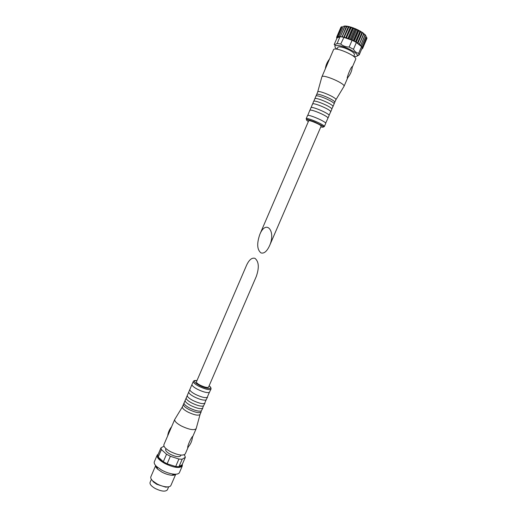 <?xml version="1.0" encoding="UTF-8"?>
<svg xmlns="http://www.w3.org/2000/svg" width="517" height="517" viewBox="0 0 517 517"><rect width="100%" height="100%" fill="white"/><g stroke="black" fill="none" stroke-linecap="round" stroke-linejoin="round"><path stroke-width="0.78" d="M364.873 34.4L365.073 35.214L362.695 32.668L362.016 32.914L360.776 31.434L359.851 31.621L358.83 30.354L357.693 30.49L356.988 29.443L355.664 29.553L354.824 28.493L353.344 28.603L352.394 27.575L351.037 27.789L346.5 37.683L350.791 27.711L350.267 26.91L348.82 27.142L344.309 37.043L348.587 27.084L348.277 26.406L346.765 26.684L342.286 36.584L346.468 26.083L344.942 26.419L340.503 36.313L344.761 26.399L345.511 25.986M365.997 36.171L361.732 46.045L366.094 36.274L365.228 34.775M362.598 48.501L366.921 38.426M344.968 25.973L343.398 26.354L339.146 36.248L343.398 26.354M353.092 28.506L348.794 38.484L349.537 39.182L348.187 38.665L348.794 38.484M353.344 28.603L349.046 38.581M355.418 29.443L351.121 39.428L351.76 40.119L350.416 39.538L351.121 39.428M355.664 29.553L351.366 39.531M357.693 30.49L353.395 40.468L353.912 41.153L352.613 40.513L353.395 40.468M357.932 30.613L353.634 40.584M359.851 31.621L355.554 41.586L355.922 42.239L354.72 41.573L355.554 41.586M360.071 31.744L355.774 41.709M361.816 32.784L357.525 42.737L357.732 43.344L356.659 42.672L357.525 42.737M362.016 32.914L357.719 42.866M363.529 33.96L359.283 44.443L358.378 43.777L359.244 43.893M363.697 34.083L359.412 44.01M364.937 35.098L360.795 45.121L360.53 45.49L359.813 44.863L360.659 45.005M365.073 35.214L360.795 45.121M362.74 47.868L366.973 37.974L362.74 47.868L362.126 48.036L362.074 47.616L362.727 47.79M362.275 48.604L362.062 48.96M336.748 37.495L336.619 37.922M336.657 37.179L340.858 27.382L336.632 37.237L337.103 37.877L339.947 36.765L339.036 36.739L339.003 36.248M337.11 36.675L341.259 26.89L337.039 36.72L337.691 37.037L337.33 37.276L337.039 36.72M337.95 36.364L342.183 26.503L337.84 36.39L338.59 36.785L338.002 36.914L337.84 36.39M346.745 37.76L347.321 38.361L346.002 37.935L346.5 37.683M361.829 46.155L361.435 46.459L360.931 45.877L361.732 46.045M361.958 48.514L362.63 48.443M336.657 37.172L337.026 37.812M339.146 36.248L339.824 36.726M340.677 36.332L341.369 36.856L340.399 36.752L340.503 36.313M342.493 36.623L343.165 37.179L342.047 36.959L342.286 36.584M344.535 37.101L345.175 37.689L343.934 37.36L344.309 37.043M260.962 252.903C263.993 253.815 266.837 251.462 269.506 245.84C276.265 231.067 266.068 219.008 259.825 234.408C256.678 243.539 257.052 249.705 260.962 252.903M269.506 245.84L321.122 126.174C321.929 125.192 308.83 119.55 308.675 120.81L259.825 234.408M343.934 37.36L340.735 44.042L337.149 43.454L339.947 36.765M343.637 37.289L343.165 37.179M342.047 36.959L341.369 36.856M340.399 36.752L340.037 36.733M352.613 40.513L352.09 40.268L349.169 47.047L353.466 49.27C354.785 51.59 356.51 52.928 358.643 53.296L361.538 46.595L356.381 42.504L353.466 49.27M356.381 42.504L355.922 42.239M354.72 41.573L353.912 41.153M362.126 48.036L359.225 54.847L358.643 53.296M362.074 47.616L361.538 46.595M337.103 37.877L334.163 44.552L334.706 44.83L337.149 43.454M353.693 56.398C356.019 56.696 357.241 56.405 357.35 55.519C357.829 53.354 347.915 47.622 340.787 45.994C337.75 45.276 335.856 45.263 335.113 45.942C334.551 46.633 335.171 47.719 336.987 49.205L337.763 47.402C338.441 46.498 340.813 46.73 344.871 48.1C351.062 50.576 354.261 52.74 354.475 54.595L353.693 56.405M359.225 54.847L357.027 56.114M340.735 44.042C343.114 46.013 345.925 47.015 349.169 47.047M362.482 47.079L366.682 37.14L362.482 47.079L361.971 47.312M361.687 46.808L362.43 46.982M339.036 36.739L338.59 36.785M337.33 37.276L337.601 37.541L337.168 37.47M360.931 45.877L360.53 45.49M359.813 44.863L359.283 44.443M358.378 43.777L357.732 43.344M348.187 38.665L347.321 38.361M346.002 37.935L345.175 37.689M352.09 40.268L343.889 37.373M350.416 39.538L349.537 39.182M352.277 67.216L355.677 59.345C357.77 56.185 334.344 46.091 333.484 49.787L321.832 77.014M343.902 86.52L344.018 86.326C345.602 83.676 322.731 73.828 321.891 76.794L321.871 76.839M347.178 77.944C348.006 74.28 351.108 66.893 352.342 66.486C351.98 70.874 350.293 74.765 347.275 78.157L347.178 77.944M334.583 102.605L335.908 99.755C337.058 97.797 318.336 89.738 317.709 91.916L316.546 94.844M334.757 102.424L334.783 102.327C335.52 100.33 317.554 92.595 316.611 94.501L316.559 94.585M334.021 104.091L334.072 104.007C335.449 102.179 316.262 93.92 315.881 96.168L314.75 99.077M332.741 106.825L332.961 106.541C333.652 104.608 315.732 96.892 314.801 98.721L314.743 98.805M331.746 109.352L331.804 109.268C333.135 107.536 313.961 99.277 313.612 101.435L312.494 104.344M330.46 112.079L330.686 111.801C331.313 109.947 313.457 102.263 312.539 103.988L312.481 104.072M329.019 115.666L329.077 115.582C330.363 113.953 311.195 105.701 310.904 107.756L309.786 110.644M327.739 118.38L327.965 118.109C328.508 116.351 310.736 108.693 309.832 110.302L309.773 110.38M324.321 126.607L325.678 123.46C326.906 121.967 307.751 113.721 307.512 115.634L306.161 118.787C306.374 116.926 325.523 125.172 324.321 126.607C322.427 126.516 328.004 128.468 314.588 121.934C306.568 118.923 306.975 119.614 306.432 119.278L306.161 118.787M352.155 40.3L356.84 29.411M343.773 37.334L348.439 26.477M345.705 37.961L350.423 26.987M349.964 39.466L354.694 28.474M347.805 38.646L352.529 27.659M359.257 44.604L363.974 33.676M357.809 43.544L362.533 32.597M356.142 42.362L360.827 31.505M354.216 41.308L358.908 30.432M341.996 36.953L346.636 26.154M254.991 258.351C258.907 261.621 259.334 267.677 256.27 276.517L208.558 387.123C207.479 387.905 204.745 387.285 200.357 385.262C197.604 383.808 196.292 382.683 196.415 381.889L246.615 265.137C249.168 259.715 251.96 257.453 254.991 258.351M158.099 454.495L157.788 455.225L158.221 457.041C159.074 458.54 160.774 460.104 163.314 461.733L167.127 463.807L175.683 466.521L178.947 466.702C180.969 466.528 182.036 465.849 182.152 464.68L185.338 457.306L184.756 455.503L184.033 454.87M182.152 464.68L178.947 466.702L182.171 459.245L178.914 459.031L170.364 456.291L167.127 463.807L175.683 466.521L178.914 459.031M157.788 455.225L160.968 447.819L161.414 449.596L158.221 457.041L163.314 461.733L166.539 454.223L170.364 456.291M166.002 448.633L165.679 449.383C165.369 450.721 166.881 452.343 170.222 454.249C175.606 456.802 179.082 457.332 180.64 455.82L180.963 455.076M160.968 447.819L164.018 446.21M166.539 454.223L161.414 449.596M185.338 457.306L182.171 459.245M196.912 380.602C194.954 380.305 193.752 380.59 193.3 381.456L183.451 404.378C183.199 405.677 185.067 407.415 189.054 409.574C195.439 412.553 199.465 413.361 201.126 411.991L200.053 414.479C198.379 415.868 194.353 415.073 187.968 412.094C183.987 409.923 182.126 408.184 182.385 406.866L174.727 419.468L163.889 444.698C163.456 446.578 165.621 448.879 170.39 451.599C178.107 455.257 183.063 456.026 185.267 453.907L188.33 446.83M174.727 419.468C174.371 421.168 176.594 423.345 181.402 426.008C189.151 429.64 194.069 430.538 196.156 428.703L200.047 414.492M192.557 436.419L192.55 436.632C192.156 440.904 190.527 444.542 187.671 447.535C187.645 445.557 190.605 438.649 192.557 436.419M184.078 403.499C184.569 404.805 186.443 406.33 189.7 408.068C195.103 410.653 198.98 411.61 201.333 410.931L202.845 408.016C201.197 409.348 197.177 408.527 190.786 405.548C186.799 403.389 184.924 401.677 185.164 400.397M186.217 398.497C186.708 399.783 188.595 401.295 191.872 403.027C197.287 405.619 201.165 406.588 203.498 405.942L204.99 403.04C203.362 404.326 199.349 403.48 192.951 400.513C188.957 398.361 187.076 396.668 187.303 395.421M188.789 392.493C189.287 393.754 191.18 395.247 194.476 396.978C199.911 399.57 203.782 400.559 206.089 399.945L207.569 397.062C205.966 398.29 201.96 397.424 195.562 394.458C191.555 392.319 189.661 390.645 189.868 389.437M192.014 384.984C192.511 386.199 194.418 387.679 197.733 389.411C203.194 391.996 207.065 393.01 209.34 392.442L211.014 389.081C211.169 387.873 210.548 386.806 209.152 385.876M155.675 465.565L150.841 476.816C150.421 477.928 151.08 479.317 152.825 480.978L153.116 481.728L156.741 484.287L165.763 487.176L168.923 486.749M152.825 480.978L156.748 483.744C160.154 485.566 163.404 486.613 166.513 486.872C168.917 487.001 170.384 486.529 170.901 485.457L175.754 474.218M155.701 465.604C155.552 466.592 156.212 467.788 157.679 469.178L161.782 472.047C165.298 473.915 168.62 474.981 171.754 475.239C173.777 475.349 175.095 475.007 175.709 474.218M158.28 454.068L157.181 455.122L154.331 461.765C153.846 463.032 154.622 464.641 156.67 466.592L161.821 470.186C166.235 472.525 170.403 473.863 174.319 474.192C177.144 474.341 178.85 473.805 179.438 472.583L182.307 465.946L182.294 464.35M157.181 455.122C156.619 457.429 159.133 460.201 164.729 463.432C173.796 467.749 179.657 468.583 182.307 465.946M151.391 479.343L150.072 482.419C149.62 484.171 151.307 486.18 155.139 488.455C161.356 491.441 165.427 491.913 167.359 489.864L168.684 486.794M351.786 27.375L350.804 27.065M354.055 28.189L353.021 27.802M356.31 29.133L355.276 28.681M358.488 30.173L357.499 29.682M360.523 31.285L359.638 30.781M362.352 32.429L361.616 31.951M363.936 33.592L363.38 33.159M347.463 26.244L346.739 26.121M349.57 26.716L348.697 26.503M320.792 126.936C332.896 129.347 298.277 114.438 308.345 121.579M193.3 381.456C193.112 382.612 195.025 384.254 199.039 386.373C205.449 389.34 209.443 390.238 211.014 389.081M196.964 380.609C192.86 380.506 193.752 382.141 199.633 385.52C206.826 389.269 213.876 389.43 209.114 385.844M347.237 38.31L346.06 37.922M348.251 38.665L349.466 39.13M350.494 39.544L351.702 40.068M352.704 40.533L353.867 41.102M354.817 41.599L355.89 42.187M356.769 42.704L357.719 43.299M358.501 43.822L359.296 44.397M359.955 44.921L360.569 45.451M361.105 45.961L361.525 46.414M337.918 36.765L338.364 36.694M339.01 36.649L339.656 36.655M340.399 36.701L341.226 36.791M342.073 36.927L343.049 37.121M343.979 37.34L345.072 37.631M357.35 55.519L359.244 54.712M335.113 45.942L334.706 44.83M361.919 46.918L362.159 47.273M347.825 77.531L344.005 86.371M335.908 99.755L344.018 86.326M317.709 91.916L321.891 76.794M334.085 103.755L334.783 102.327M316.055 95.988L316.611 94.501M334.072 104.007L332.935 106.638M331.798 109.003L332.961 106.541M313.806 101.254L314.801 98.721M331.804 109.268L330.667 111.898M329.064 115.317L330.686 111.801M311.098 107.581L312.539 103.988M329.077 115.582L327.946 118.206M325.658 123.208L327.965 118.109M307.712 115.478L309.832 110.302M329.516 59.028C327.209 61.937 325.82 65.181 325.342 68.755M192.492 437.175L196.156 428.703M182.385 406.866L183.451 404.378M201.333 410.931L201.145 411.377M203.498 405.942L202.858 407.422M206.089 399.945L205.003 402.465M209.34 392.442L207.575 396.513M165.763 487.176L166.513 486.872M171.754 475.239L174.319 474.192M157.679 469.178L156.67 466.592M171.592 426.771C169.447 429.381 168.141 432.419 167.682 435.876"/></g></svg>
